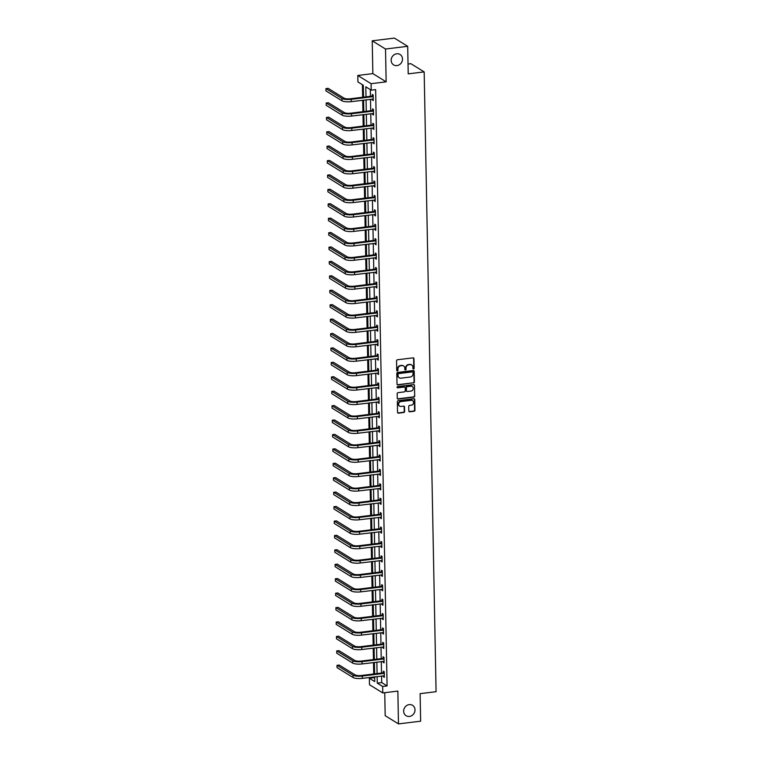 <?xml version="1.0" encoding="UTF-8"?>
<svg xmlns="http://www.w3.org/2000/svg" width="762" height="762" viewBox="0 0 762 762"><rect width="100%" height="100%" fill="white"/><g stroke="black" fill="none" stroke-linecap="round" stroke-linejoin="round"><path stroke-width="1.14" d="M413.556 369.008A0.657 0.591 121.7 0 0 414.147 368.294L413.966 358.654A0.943 0.838 121.7 0 0 413.08 357.854L397.412 359.769A0.943 0.838 121.7 0 0 396.564 360.788L396.745 370.427A0.657 0.591 121.7 0 0 397.364 370.989A0.657 0.591 121.7 0 0 397.964 370.275L397.945 369.027A3 2.696 121.7 0 1 400.669 365.789L401.974 365.627A3 2.696 121.7 0 1 404.812 368.189L404.841 369.437A0.657 0.591 121.7 0 0 405.46 369.999A0.657 0.591 121.7 0 0 406.06 369.284L406.032 368.036A3 2.696 121.7 0 1 408.765 364.798L410.07 364.636A3 2.696 121.7 0 1 412.909 367.198L412.928 368.446A0.657 0.591 121.7 0 0 413.556 369.008M413.042 368.779A0.657 0.591 121.7 0 0 413.785 368.075L413.604 358.435A0.943 0.838 121.7 0 0 413.395 357.873M396.85 370.761A0.657 0.591 121.7 0 0 397.602 370.056L397.945 369.027M404.946 369.77A0.657 0.591 121.7 0 0 405.698 369.065L406.032 368.036M409.223 704.612A6.125 5.496 121.7 0 0 403.898 709.374A6.125 5.496 121.7 0 0 406.117 715.737A6.125 5.496 121.7 0 0 409.442 716.442A6.125 5.496 121.7 0 0 414.766 711.679A6.125 5.496 121.7 0 0 412.547 705.317A6.125 5.496 121.7 0 0 409.223 704.612M396.726 53.769A6.125 5.496 121.7 0 0 391.401 58.531A6.125 5.496 121.7 0 0 393.621 64.894A6.125 5.496 121.7 0 0 396.945 65.599A6.125 5.496 121.7 0 0 402.269 60.836A6.125 5.496 121.7 0 0 400.05 54.473A6.125 5.496 121.7 0 0 396.726 53.769M408.823 410.985A0.943 0.838 121.7 0 0 409.708 411.785L414.099 411.242A0.943 0.838 121.7 0 0 414.957 410.232L414.747 399.526A0.943 0.838 121.7 0 0 413.861 398.726L398.202 400.641A0.943 0.838 121.7 0 0 397.345 401.65L397.554 412.356A0.943 0.838 121.7 0 0 398.44 413.156L403.746 412.509A0.943 0.838 121.7 0 0 404.603 411.499L404.508 406.918A0.943 0.838 121.7 0 0 403.622 406.117L400.993 406.441A2.515 2.257 121.7 0 1 398.717 403.536A2.515 2.257 121.7 0 1 400.898 401.584L411.213 400.326A2.515 2.257 121.7 0 1 413.49 403.222A2.515 2.257 121.7 0 1 411.299 405.174L409.585 405.384A0.943 0.838 121.7 0 0 408.727 406.403L408.823 410.985M381.572 676.008L381.705 682.59L387.086 685.924L382.657 686.467L382.781 692.934L369.484 684.724L369.36 678.247L374.752 681.58L374.666 676.856M407.689 46.311L385.524 49.025L372.227 40.815L394.392 38.1L407.689 46.311L408.213 73.857L424.167 71.904L436.074 691.696L420.119 693.649L420.643 721.185L398.478 723.9L397.85 691.086L382.781 692.934M372.227 40.815L372.856 73.619L386.153 81.839L385.524 49.025M386.153 81.839L371.084 83.687L371.208 90.154L365.817 86.82L366.008 96.86M387.086 685.924L375.637 89.611L371.208 90.154M413.556 383.029A0.943 0.838 121.7 0 0 414.414 382.019L414.204 371.313A0.943 0.838 121.7 0 0 413.318 370.513L397.659 372.428A0.943 0.838 121.7 0 0 396.802 373.437L397.012 384.143A0.943 0.838 121.7 0 0 397.897 384.943L413.204 382.81A0.943 0.838 121.7 0 0 414.052 381.791L413.852 371.084A0.943 0.838 121.7 0 0 413.633 370.532M414.48 385.42L414.68 396.126A0.943 0.838 121.7 0 1 413.833 397.135L398.164 399.05A0.943 0.838 121.7 0 1 397.278 398.25L397.192 393.668A0.943 0.838 121.7 0 1 398.05 392.659L404.393 391.878A0.943 0.838 121.7 0 0 405.251 390.868L405.193 387.829A0.943 0.838 121.7 0 0 404.308 387.029L397.688 387.839A0.657 0.591 121.7 0 1 397.097 387.077A0.657 0.591 121.7 0 1 397.669 386.563L413.595 384.62A0.943 0.838 121.7 0 1 414.48 385.42L414.68 396.126M384.743 692.696L385.191 715.689L398.478 723.9M424.167 71.904L410.88 63.694L408.022 64.037M370.313 89.602L370.446 96.317M370.503 99.289L370.723 110.728M370.78 113.709L370.999 125.149M371.056 128.121L371.275 139.57M371.332 142.542L371.551 153.981M371.608 156.962L371.827 168.402M371.885 171.374L372.104 182.823M372.161 185.795L372.38 197.244M372.437 200.215L372.656 211.655M372.713 214.627L372.932 226.076M372.989 229.048L373.209 240.497M373.266 243.469L373.485 254.908M373.542 257.889L373.761 269.329M373.818 272.301L374.047 283.75M374.104 286.722L374.323 298.161M374.38 301.142L374.599 312.582M374.656 315.554L374.875 327.003M374.933 329.975L375.152 341.424M375.209 344.395L375.428 355.835M375.485 358.807L375.704 370.256M375.761 373.228L375.98 384.677M376.037 387.648L376.257 399.088M376.314 402.069L376.533 413.509M376.59 416.481L376.809 427.93M376.866 430.901L377.085 442.341M377.142 445.322L377.361 456.762M377.419 459.734L377.638 471.183M377.695 474.155L377.914 485.604M377.971 488.575L378.2 500.015M378.257 502.987L378.476 514.436M378.533 517.408L378.752 528.857M378.809 531.828L379.028 543.268M379.085 546.249L379.305 557.689M379.362 560.661L379.581 572.11M379.638 575.081L379.857 586.521M379.914 589.502L380.133 600.942M380.19 603.914L380.409 615.363M380.467 618.334L380.686 629.783M380.743 632.755L380.962 644.195M381.019 647.167L381.238 658.616M381.295 661.587L381.514 673.037M372.361 99.06L372.38 100.013L373.275 100.565L373.17 95.021L372.275 94.469L372.304 95.964M372.637 113.481L372.656 114.433L373.551 114.986L373.447 109.442L372.551 108.89L372.58 110.385M372.913 127.892L372.932 128.854L373.828 129.407L373.723 123.863L372.828 123.301L372.856 124.806M373.19 142.313L374.104 143.828L373.999 138.274L373.104 137.722L373.132 139.227M373.466 156.734L373.485 157.686L374.38 158.239L374.275 152.695L373.38 152.143L373.409 153.638M373.742 171.145L373.761 172.107L374.666 172.66L374.552 167.116L373.656 166.554L373.685 168.059M374.018 185.566L374.037 186.519L374.942 187.081L374.828 181.527L373.932 180.975L373.961 182.48M374.294 199.987L374.313 200.939L375.218 201.492L375.104 195.948L374.209 195.396L374.237 196.891M374.571 214.408L374.59 215.36L375.495 215.913L375.39 210.369L374.485 209.817L374.513 211.312M374.856 228.819L374.866 229.772L375.771 230.334L375.666 224.79L374.761 224.228L374.79 225.733M375.133 243.24L375.152 244.192L376.047 244.745L375.942 239.201L375.037 238.649L375.066 240.144M375.409 257.661L375.428 258.613L376.323 259.166L376.218 253.622L375.314 253.07L375.342 254.565M375.685 272.072L375.704 273.034L376.599 273.587L376.495 268.043L375.59 267.481L375.618 268.986M375.961 286.493L376.876 288.007L376.771 282.454L375.876 281.902L375.904 283.407M376.238 300.914L376.257 301.866L377.152 302.419L377.047 296.875L376.152 296.323L376.18 297.818M376.514 315.325L376.533 316.287L377.428 316.84L377.323 311.296L376.428 310.734L376.457 312.239M376.79 329.746L377.704 331.26L377.6 325.707L376.704 325.155L376.733 326.66M377.066 344.167L377.085 345.119L377.981 345.672L377.876 340.128L376.98 339.576L377.009 341.071M377.342 358.588L377.361 359.54L378.257 360.093L378.152 354.549L377.257 353.997L377.285 355.492M377.619 372.999L378.533 374.513L378.428 368.97L377.533 368.408L377.561 369.913M377.895 387.42L377.914 388.372L378.809 388.925L378.704 383.381L377.809 382.829L377.838 384.324M378.171 401.841L378.19 402.793L379.095 403.346L378.981 397.802L378.085 397.25L378.114 398.745M378.447 416.252L378.466 417.214L379.371 417.767L379.257 412.223L378.362 411.661L378.39 413.166M378.724 430.673L378.743 431.625L379.647 432.187L379.533 426.634L378.638 426.082L378.666 427.587M379 445.094L379.019 446.046L379.924 446.599L379.819 441.055L378.914 440.503L378.943 441.998M379.286 459.505L379.295 460.467L380.2 461.02L380.095 455.476L379.19 454.914L379.219 456.419M379.562 473.926L380.476 475.44L380.371 469.887L379.466 469.335L379.495 470.84M379.838 488.347L379.857 489.299L380.752 489.852L380.648 484.308L379.743 483.756L379.771 485.251M380.114 502.768L380.133 503.72L381.029 504.273L380.924 498.729L380.019 498.177L380.057 499.672M380.39 517.179L381.305 518.693L381.2 513.15L380.305 512.588L380.333 514.093M380.667 531.6L380.686 532.552L381.581 533.105L381.476 527.561L380.581 527.009L380.609 528.504M380.943 546.021L380.962 546.973L381.857 547.526L381.752 541.982L380.857 541.43L380.886 542.925M381.219 560.432L381.238 561.394L382.133 561.946L382.029 556.403L381.133 555.841L381.162 557.346M381.495 574.853L381.514 575.805L382.41 576.358L382.305 570.814L381.41 570.262L381.438 571.767M381.772 589.274L381.791 590.226L382.686 590.779L382.581 585.235L381.686 584.683L381.714 586.178M382.048 603.685L382.067 604.647L382.962 605.199L382.857 599.656L381.962 599.094L381.991 600.599M382.324 618.106L382.343 619.058L383.248 619.62L383.134 614.067L382.238 613.515L382.267 615.02M382.6 632.527L382.619 633.479L383.524 634.032L383.41 628.488L382.514 627.936L382.543 629.431M382.876 646.948L382.895 647.9L383.8 648.452L383.686 642.909L382.791 642.356L382.819 643.852M383.153 661.359L383.172 662.311L384.077 662.873L383.972 657.33L383.067 656.768L383.096 658.273M383.438 675.78L383.448 676.732L384.353 677.285L384.248 671.741L383.343 671.189L383.372 672.684M362.407 84.715L362.655 97.269M362.712 100.241L362.931 111.681M362.988 114.662L363.207 126.101M363.264 129.073L363.484 140.522M363.541 143.494L363.76 154.943M363.817 157.915L364.036 169.355M364.093 172.336L364.312 183.775M364.369 186.747L364.588 198.196M364.646 201.168L364.865 212.608M364.922 215.589L365.141 227.028M365.198 230L365.417 241.449M365.474 244.421L365.693 255.861M365.75 258.842L365.97 270.281M366.027 273.253L366.246 284.702M366.303 287.674L366.522 299.123M366.579 302.095L366.808 313.534M366.855 316.516L367.084 327.955M367.141 330.927L367.36 342.376M367.417 345.348L367.636 356.787M367.694 359.769L367.913 371.208M367.97 374.18L368.189 385.629M368.246 388.601L368.465 400.04M368.522 403.022L368.741 414.461M368.798 417.433L369.018 428.882M369.075 431.854L369.294 443.303M369.351 446.275L369.57 457.714M369.627 460.696L369.846 472.135M369.903 475.107L370.122 486.556M370.18 489.528L370.399 500.967M370.456 503.949L370.675 515.388M370.732 518.36L370.951 529.809M371.008 532.781L371.237 544.22M371.294 547.202L371.513 558.641M371.57 561.613L371.789 573.062M371.846 576.034L372.066 587.483M372.123 590.455L372.342 601.894M372.399 604.876L372.618 616.315M372.675 619.287L372.894 630.736M372.951 633.708L373.17 645.147M373.228 648.129L373.447 659.568M373.504 662.54L373.723 673.989M373.78 676.961L374.685 678.256M373.799 677.704L369.36 678.247M363.531 97.155L363.303 85.268L357.911 81.934L357.788 75.467L371.084 83.687M372.856 73.619L357.788 75.467M377.142 676.551L377.266 683.133L382.657 686.467M366.065 99.832L366.284 111.271M366.341 114.252L366.56 125.692M366.617 128.664L366.846 140.113M366.903 143.085L367.122 154.524M367.179 157.505L367.398 168.945M367.455 171.917L367.675 183.366M367.732 186.338L367.951 197.787M368.008 200.758L368.227 212.198M368.284 215.17L368.503 226.619M368.56 229.591L368.779 241.04M368.837 244.011L369.056 255.451M369.113 258.432L369.332 269.872M369.389 272.844L369.608 284.293M369.665 287.264L369.884 298.704M369.941 301.685L370.161 313.125M370.218 316.097L370.437 327.546M370.494 330.517L370.713 341.967M370.77 344.938L370.999 356.378M371.056 359.35L371.275 370.799M371.332 373.771L371.551 385.22M371.608 388.191L371.827 399.631M371.885 402.612L372.104 414.052M372.161 417.024L372.38 428.473M372.437 431.444L372.656 442.884M372.713 445.865L372.932 457.305M372.989 460.277L373.209 471.726M373.266 474.697L373.485 486.137M373.542 489.118L373.761 500.558M373.818 503.53L374.037 514.979M374.094 517.95L374.313 529.399M374.371 532.371L374.59 543.811M374.647 546.792L374.866 558.232M374.923 561.203L375.142 572.653M375.199 575.624L375.428 587.064M375.485 590.045L375.704 601.485M375.761 604.457L375.98 615.906M376.037 618.877L376.257 630.317M376.314 633.298L376.533 644.738M376.59 647.71L376.809 659.159M376.866 662.13L377.085 673.579M374.609 673.875L374.39 662.435M374.332 659.463L374.104 648.014M374.047 645.043L373.828 633.603M373.771 630.622L373.551 619.182M373.494 616.21L373.275 604.761M373.218 601.789L372.999 590.34M372.942 587.369L372.723 575.929M372.666 572.957L372.447 561.508M372.389 558.536L372.17 547.087M372.113 544.116L371.894 532.676M371.837 529.695L371.618 518.255M371.561 515.283L371.342 503.834M371.285 500.863L371.065 489.423M371.008 486.442L370.789 475.002M370.732 472.03L370.513 460.581M370.456 457.61L370.237 446.161M370.18 443.189L369.961 431.749M369.903 428.777L369.675 417.328M369.618 414.357L369.399 402.908M369.341 399.936L369.122 388.496M369.065 385.515L368.846 374.075M368.789 371.104L368.57 359.654M368.513 356.683L368.294 345.243M368.237 342.262L368.017 330.822M367.96 327.851L367.741 316.401M367.684 313.43L367.465 301.99M367.408 299.009L367.189 287.569M367.132 284.597L366.913 273.148M366.855 270.177L366.636 258.728M366.579 255.756L366.36 244.316M366.303 241.335L366.084 229.895M366.027 226.924L365.808 215.475M365.75 212.503L365.522 201.063M365.465 198.082L365.246 186.642M365.188 183.671L364.969 172.222M364.912 169.25L364.693 157.81M364.636 154.829L364.417 143.389M364.36 140.418L364.141 128.969M364.084 125.997L363.865 114.548M363.807 111.576L363.588 100.136M381.705 682.59L377.266 683.133M372.38 100.013L373.266 99.908M372.656 114.433L373.542 114.319M372.932 128.854L373.818 128.74M373.209 143.266L374.094 143.161M373.485 157.686L374.371 157.582M373.761 172.107L374.647 171.993M374.037 186.519L374.923 186.414M374.313 200.939L375.199 200.835M374.59 215.36L375.476 215.246M374.866 229.772L375.752 229.667M375.152 244.192L376.028 244.088M375.428 258.613L376.314 258.499M375.704 273.034L376.59 272.92M375.98 287.445L376.866 287.341M376.257 301.866L377.142 301.762M376.533 316.287L377.419 316.173M376.809 330.698L377.695 330.594M377.085 345.119L377.971 345.015M377.361 359.54L378.247 359.426M377.638 373.952L378.523 373.847M377.914 388.372L378.8 388.268M378.19 402.793L379.076 402.679M378.466 417.214L379.352 417.1M378.743 431.625L379.628 431.521M379.019 446.046L379.905 445.941M379.295 460.467L380.181 460.353M379.581 474.878L380.467 474.774M379.857 489.299L380.743 489.194M380.133 503.72L381.019 503.606M380.409 518.131L381.295 518.027M380.686 532.552L381.572 532.447M380.962 546.973L381.848 546.859M381.238 561.394L382.124 561.28M381.514 575.805L382.4 575.701M381.791 590.226L382.676 590.121M382.067 604.647L382.953 604.533M382.343 619.058L383.229 618.954M382.619 633.479L383.505 633.374M382.895 647.9L383.781 647.786M383.172 662.311L384.058 662.207M383.448 676.732L384.334 676.627M411.518 364.874A3 2.696 121.7 0 0 409.708 364.407L410.07 364.636M405.67 367.817A3 2.696 121.7 0 1 408.403 364.569L409.708 364.407M403.422 365.865A3 2.696 121.7 0 0 401.612 365.398L401.974 365.627M397.583 368.808A3 2.696 121.7 0 1 400.307 365.56L401.612 365.398M397.221 384.705A0.943 0.838 121.7 0 0 397.535 384.724L413.204 382.81M413.004 372.456A0.657 0.591 121.7 0 0 412.385 371.894L398.64 373.58A0.657 0.591 121.7 0 0 398.04 374.294L398.069 375.609A3 2.696 121.7 0 0 400.907 378.171L410.308 377.019A3 2.696 121.7 0 0 413.033 373.771L413.004 372.456M412.537 371.904A0.657 0.591 121.7 0 0 412.023 371.675L412.385 371.894M399.098 377.704A3 2.696 121.7 0 1 397.707 375.38L397.678 374.066A0.657 0.591 121.7 0 1 398.278 373.361L412.023 371.675M397.497 398.812A0.943 0.838 121.7 0 0 397.812 398.831L413.471 396.916A0.943 0.838 121.7 0 0 414.328 395.897M404.622 387.048A0.943 0.838 121.7 0 0 403.946 386.801L397.688 387.839M410.985 391.077A2.515 2.257 121.7 0 0 412.261 386.505A2.515 2.257 121.7 0 0 410.899 386.22L407.26 386.667A0.943 0.838 121.7 0 0 406.413 387.677L406.47 390.716A0.943 0.838 121.7 0 0 407.356 391.516L410.985 391.077M412.08 386.41A2.515 2.257 121.7 0 0 410.537 386.001L410.899 386.22M406.679 391.277A0.943 0.838 121.7 0 1 406.108 390.496L406.051 387.458A0.943 0.838 121.7 0 1 406.898 386.439L410.537 386.001M414.118 385.201A0.943 0.838 121.7 0 0 413.909 384.639M412.394 400.507A2.515 2.257 121.7 0 0 410.851 400.098L411.213 400.326M399.45 406.032A2.515 2.257 121.7 0 1 400.536 401.364L410.851 400.098M397.764 412.918A0.943 0.838 121.7 0 0 398.078 412.937L403.384 412.29A0.943 0.838 121.7 0 0 404.241 411.27L404.155 406.698A0.943 0.838 121.7 0 0 403.936 406.136M409.032 411.537A0.943 0.838 121.7 0 0 409.346 411.556L413.737 411.023A0.943 0.838 121.7 0 0 414.595 410.004L414.385 399.307A0.943 0.838 121.7 0 0 414.176 398.745M373.199 96.526L372.027 96.117L350.349 98.774A4.782 1.229 178.9 0 1 344.119 98.203L328.146 88.335L325.926 88.611L341.9 98.479A7.172 1.848 -1.1 0 0 351.244 99.327L372.923 96.679M325.926 88.611L325.974 90.916L341.947 100.784A7.172 1.848 -1.1 0 0 351.292 101.641L373.247 99.07M372.027 96.117L373.18 95.488M373.475 110.938L372.304 110.538L350.625 113.195A4.782 1.229 178.9 0 1 344.395 112.624L328.422 102.756L326.203 103.022L342.176 112.9A7.172 1.848 -1.1 0 0 351.52 113.748L373.199 111.09M326.203 103.022L326.25 105.337L342.224 115.205A7.172 1.848 -1.1 0 0 351.568 116.053L373.523 113.49M372.304 110.538L373.456 109.909M373.751 125.359L372.58 124.958L350.901 127.606A4.782 1.229 178.9 0 1 344.672 127.044L328.698 117.177L326.479 117.443L342.452 127.311A7.172 1.848 -1.1 0 0 351.796 128.168L373.475 125.511M326.479 117.443L326.527 119.758L342.5 129.626A7.172 1.848 -1.1 0 0 351.844 130.473L373.799 127.902M372.58 124.958L373.732 124.32M374.028 139.779L372.856 139.37L351.177 142.027A4.782 1.229 178.9 0 1 344.948 141.456L328.974 131.588L326.755 131.864L342.729 141.732A7.172 1.848 -1.1 0 0 352.073 142.58L373.751 139.932M326.755 131.864L326.803 134.169L342.776 144.037A7.172 1.848 -1.1 0 0 352.12 144.894L374.075 142.323M372.856 139.37L374.009 138.741M374.304 154.2L373.132 153.791L351.453 156.448A4.782 1.229 178.9 0 1 345.224 155.877L329.251 146.009L327.031 146.275L343.005 156.153A7.172 1.848 -1.1 0 0 352.349 157.001L374.028 154.343M327.031 146.275L327.079 148.59L343.052 158.458A7.172 1.848 -1.1 0 0 352.396 159.315L374.352 156.743M373.132 153.791L374.285 153.162M374.58 168.612L373.409 168.212L351.73 170.859A4.782 1.229 178.9 0 1 345.5 170.297L329.527 160.43L327.308 160.696L343.281 170.564A7.172 1.848 -1.1 0 0 352.625 171.421L374.304 168.764M327.308 160.696L327.355 163.011L343.329 172.879A7.172 1.848 -1.1 0 0 352.673 173.726L374.628 171.155M373.409 168.212L374.561 167.573M374.856 183.032L373.685 182.632L352.006 185.28A4.782 1.229 178.9 0 1 345.777 184.718L329.803 174.841L327.593 175.117L343.557 184.985A7.172 1.848 -1.1 0 0 352.901 185.833L374.58 183.185M327.593 175.117L327.631 177.422L343.605 187.3A7.172 1.848 -1.1 0 0 352.949 188.147L374.914 185.576M373.685 182.632L374.837 181.994M375.133 197.453L373.961 197.044L352.282 199.701A4.782 1.229 178.9 0 1 346.053 199.13L330.079 189.262L327.87 189.538L343.833 199.406A7.172 1.848 -1.1 0 0 353.177 200.254L374.866 197.606M327.87 189.538L327.908 191.843L343.881 201.711A7.172 1.848 -1.1 0 0 353.225 202.568L375.19 199.996M373.961 197.044L375.114 196.415M375.418 211.865L374.237 211.465L352.558 214.122A4.782 1.229 178.9 0 1 346.329 213.55L330.356 203.683L328.146 203.949L344.119 213.817A7.172 1.848 -1.1 0 0 353.454 214.674L375.142 212.017M328.146 203.949L328.184 206.264L344.157 216.132A7.172 1.848 -1.1 0 0 353.501 216.98L375.466 214.417M374.237 211.465L375.39 210.836M375.695 226.285L374.513 225.885L352.835 228.533A4.782 1.229 178.9 0 1 346.605 227.971L330.632 218.094L328.422 218.37L344.395 228.238A7.172 1.848 -1.1 0 0 353.739 229.086L375.418 226.438M328.422 218.37L328.46 220.685L344.434 230.553A7.172 1.848 -1.1 0 0 353.778 231.4L375.742 228.829M374.513 225.885L375.676 225.247M375.971 240.706L374.79 240.297L353.111 242.954A4.782 1.229 178.9 0 1 346.881 242.383L330.908 232.515L328.698 232.791L344.672 242.659A7.172 1.848 -1.1 0 0 354.016 243.507L375.695 240.859M328.698 232.791L328.736 235.096L344.71 244.964A7.172 1.848 -1.1 0 0 354.054 245.821L376.018 243.249M374.79 240.297L375.952 239.668M376.247 255.118L375.066 254.718L353.387 257.375A4.782 1.229 178.9 0 1 347.158 256.804L331.194 246.936L328.974 247.202L344.948 257.07A7.172 1.848 -1.1 0 0 354.292 257.927L375.971 255.27M328.974 247.202L329.022 249.517L344.986 259.385A7.172 1.848 -1.1 0 0 354.33 260.233L376.295 257.67M375.066 254.718L376.228 254.089M376.523 269.538L375.352 269.138L353.663 271.786A4.782 1.229 178.9 0 1 347.434 271.224L331.47 261.356L329.251 261.623L345.224 271.491A7.172 1.848 -1.1 0 0 354.568 272.348L376.247 269.691M329.251 261.623L329.298 263.938L345.262 273.806A7.172 1.848 -1.1 0 0 354.606 274.653L376.571 272.082M375.352 269.138L376.504 268.5M376.799 283.959L375.628 283.55L353.939 286.207A4.782 1.229 178.9 0 1 347.72 285.636L331.746 275.768L329.527 276.044L345.5 285.912A7.172 1.848 -1.1 0 0 354.844 286.76L376.523 284.112M329.527 276.044L329.575 278.349L345.548 288.217A7.172 1.848 -1.1 0 0 354.882 289.074L376.847 286.502M375.628 283.55L376.78 282.921M377.076 298.38L375.904 297.971L354.225 300.628A4.782 1.229 178.9 0 1 347.996 300.057L332.022 290.189L329.803 290.455L345.777 300.333A7.172 1.848 -1.1 0 0 355.121 301.18L376.799 298.523M329.803 290.455L329.851 292.77L345.824 302.638A7.172 1.848 -1.1 0 0 355.168 303.495L377.123 300.923M375.904 297.971L377.057 297.342M377.352 312.791L376.18 312.391L354.501 315.039A4.782 1.229 178.9 0 1 348.272 314.477L332.299 304.61L330.079 304.876L346.053 314.744A7.172 1.848 -1.1 0 0 355.397 315.601L377.076 312.944M330.079 304.876L330.127 307.191L346.1 317.059A7.172 1.848 -1.1 0 0 355.444 317.906L377.4 315.335M376.18 312.391L377.333 311.753M377.628 327.212L376.457 326.812L354.778 329.46A4.782 1.229 178.9 0 1 348.548 328.898L332.575 319.021L330.356 319.297L346.329 329.165A7.172 1.848 -1.1 0 0 355.673 330.013L377.352 327.365M330.356 319.297L330.403 321.602L346.377 331.48A7.172 1.848 -1.1 0 0 355.721 332.327L377.676 329.755M376.457 326.812L377.609 326.174M377.904 341.633L376.733 341.224L355.054 343.881A4.782 1.229 178.9 0 1 348.825 343.31L332.851 333.442L330.632 333.718L346.605 343.586A7.172 1.848 -1.1 0 0 355.949 344.434L377.628 341.786M330.632 333.718L330.679 336.023L346.653 345.891A7.172 1.848 -1.1 0 0 355.997 346.748L377.952 344.176M376.733 341.224L377.885 340.595M378.181 356.045L377.009 355.644L355.33 358.302A4.782 1.229 178.9 0 1 349.101 357.73L333.127 347.863L330.908 348.129L346.881 357.997A7.172 1.848 -1.1 0 0 356.225 358.854L377.904 356.197M330.908 348.129L330.956 350.444L346.929 360.312A7.172 1.848 -1.1 0 0 356.273 361.159L378.228 358.597M377.009 355.644L378.162 355.016M378.457 370.465L377.285 370.065L355.606 372.713A4.782 1.229 178.9 0 1 349.377 372.151L333.404 362.274L331.184 362.55L347.158 372.418A7.172 1.848 -1.1 0 0 356.502 373.266L378.181 370.618M331.184 362.55L331.232 364.865L347.205 374.733A7.172 1.848 -1.1 0 0 356.549 375.58L378.504 373.009M377.285 370.065L378.438 369.427M378.733 384.886L377.561 384.477L355.883 387.134A4.782 1.229 178.9 0 1 349.653 386.563L333.68 376.695L331.46 376.971L347.434 386.839A7.172 1.848 -1.1 0 0 356.778 387.687L378.457 385.039M331.46 376.971L331.508 379.276L347.482 389.144A7.172 1.848 -1.1 0 0 356.826 390.001L378.781 387.429M377.561 384.477L378.714 383.848M379.009 399.298L377.838 398.897L356.159 401.555A4.782 1.229 178.9 0 1 349.929 400.983L333.956 391.116L331.746 391.382L347.71 401.25A7.172 1.848 -1.1 0 0 357.054 402.107L378.733 399.45M331.746 391.382L331.784 393.697L347.758 403.565A7.172 1.848 -1.1 0 0 357.102 404.412L379.066 401.85M377.838 398.897L378.99 398.269M379.286 413.718L378.114 413.318L356.435 415.966A4.782 1.229 178.9 0 1 350.206 415.404L334.232 405.536L332.022 405.803L347.986 415.671A7.172 1.848 -1.1 0 0 357.33 416.528L379.009 413.871M332.022 405.803L332.061 408.118L348.034 417.986A7.172 1.848 -1.1 0 0 357.378 418.833L379.343 416.262M378.114 413.318L379.266 412.68M379.571 428.139L378.39 427.73L356.711 430.387A4.782 1.229 178.9 0 1 350.482 429.816L334.508 419.948L332.299 420.224L348.272 430.092A7.172 1.848 -1.1 0 0 357.607 430.94L379.295 428.292M332.299 420.224L332.337 422.529L348.31 432.397A7.172 1.848 -1.1 0 0 357.654 433.254L379.619 430.682M378.39 427.73L379.543 427.101M379.847 442.56L378.666 442.151L356.987 444.808A4.782 1.229 178.9 0 1 350.758 444.236L334.785 434.369L332.575 434.635L348.548 444.513A7.172 1.848 -1.1 0 0 357.892 445.36L379.571 442.703M332.575 434.635L332.613 436.95L348.586 446.818A7.172 1.848 -1.1 0 0 357.93 447.675L379.895 445.103M378.666 442.151L379.819 441.522M380.124 456.971L378.943 456.571L357.264 459.219A4.782 1.229 178.9 0 1 351.034 458.657L335.061 448.789L332.851 449.056L348.825 458.924A7.172 1.848 -1.1 0 0 358.169 459.781L379.847 457.124M332.851 449.056L332.889 451.371L348.863 461.239A7.172 1.848 -1.1 0 0 358.207 462.086L380.171 459.515M378.943 456.571L380.105 455.933M380.4 471.392L379.219 470.992L357.54 473.64A4.782 1.229 178.9 0 1 351.311 473.078L335.347 463.201L333.127 463.477L349.101 473.345A7.172 1.848 -1.1 0 0 358.445 474.193L380.124 471.545M333.127 463.477L333.165 465.782L349.139 475.659A7.172 1.848 -1.1 0 0 358.483 476.507L380.448 473.935M379.219 470.992L380.381 470.354M380.676 485.813L379.495 485.404L357.816 488.061A4.782 1.229 178.9 0 1 351.587 487.49L335.623 477.622L333.404 477.898L349.377 487.766A7.172 1.848 -1.1 0 0 358.721 488.613L380.4 485.956M333.404 477.898L333.451 480.203L349.415 490.071A7.172 1.848 -1.1 0 0 358.759 490.928L380.724 488.356M379.495 485.404L380.657 484.775M380.952 500.224L379.781 499.824L358.092 502.472A4.782 1.229 178.9 0 1 351.863 501.91L335.899 492.042L333.68 492.309L349.653 502.177A7.172 1.848 -1.1 0 0 358.997 503.034L380.676 500.377M333.68 492.309L333.727 494.624L349.691 504.492A7.172 1.848 -1.1 0 0 359.035 505.339L381 502.777M379.781 499.824L380.933 499.186M381.229 514.645L380.057 514.245L358.378 516.893A4.782 1.229 178.9 0 1 352.149 516.331L336.175 506.454L333.956 506.73L349.929 516.598A7.172 1.848 -1.1 0 0 359.273 517.446L380.952 514.798M333.956 506.73L334.004 509.045L349.977 518.912A7.172 1.848 -1.1 0 0 359.312 519.76L381.276 517.188M380.057 514.245L381.21 513.607M381.505 529.066L380.333 528.657L358.654 531.314A4.782 1.229 178.9 0 1 352.425 530.743L336.452 520.875L334.232 521.151L350.206 531.019A7.172 1.848 -1.1 0 0 359.55 531.866L381.229 529.219M334.232 521.151L334.28 523.456L350.253 533.324A7.172 1.848 -1.1 0 0 359.597 534.181L381.552 531.609M380.333 528.657L381.486 528.028M381.781 543.477L380.609 543.077L358.931 545.735A4.782 1.229 178.9 0 1 352.701 545.163L336.728 535.295L334.508 535.562L350.482 545.43A7.172 1.848 -1.1 0 0 359.826 546.287L381.505 543.63M334.508 535.562L334.556 537.877L350.53 547.745A7.172 1.848 -1.1 0 0 359.874 548.592L381.829 546.03M380.609 543.077L381.762 542.449M382.057 557.898L380.886 557.498L359.207 560.146A4.782 1.229 178.9 0 1 352.977 559.584L337.004 549.716L334.785 549.983L350.758 559.851A7.172 1.848 -1.1 0 0 360.102 560.708L381.781 558.051M334.785 549.983L334.832 552.298L350.806 562.166A7.172 1.848 -1.1 0 0 360.15 563.013L382.105 560.441M380.886 557.498L382.038 556.86M382.333 572.319L381.162 571.91L359.483 574.567A4.782 1.229 178.9 0 1 353.254 573.996L337.28 564.128L335.061 564.404L351.034 574.272A7.172 1.848 -1.1 0 0 360.378 575.12L382.057 572.472M335.061 564.404L335.109 566.709L351.082 576.577A7.172 1.848 -1.1 0 0 360.426 577.434L382.381 574.862M381.162 571.91L382.314 571.281M382.61 586.74L381.438 586.33L359.759 588.988A4.782 1.229 178.9 0 1 353.53 588.416L337.556 578.548L335.337 578.815L351.311 588.693A7.172 1.848 -1.1 0 0 360.655 589.54L382.333 586.883M335.337 578.815L335.385 581.13L351.358 590.998A7.172 1.848 -1.1 0 0 360.702 591.855L382.657 589.283M381.438 586.33L382.591 585.702M382.886 601.151L381.714 600.751L360.035 603.399A4.782 1.229 178.9 0 1 353.806 602.837L337.833 592.969L335.613 593.236L351.587 603.104A7.172 1.848 -1.1 0 0 360.931 603.961L382.61 601.304M335.613 593.236L335.661 595.551L351.634 605.419A7.172 1.848 -1.1 0 0 360.978 606.266L382.934 603.694M381.714 600.751L382.867 600.113M383.162 615.572L381.991 615.172L360.312 617.82A4.782 1.229 178.9 0 1 354.082 617.249L338.109 607.381L335.89 607.657L351.863 617.525A7.172 1.848 -1.1 0 0 361.207 618.373L382.886 615.725M335.89 607.657L335.937 609.962L351.911 619.839A7.172 1.848 -1.1 0 0 361.255 620.687L383.21 618.115M381.991 615.172L383.143 614.534M383.438 629.993L382.267 629.583L360.588 632.241A4.782 1.229 178.9 0 1 354.359 631.669L338.385 621.802L336.175 622.078L352.139 631.946A7.172 1.848 -1.1 0 0 361.483 632.793L383.162 630.136M336.175 622.078L336.213 624.383L352.187 634.251A7.172 1.848 -1.1 0 0 361.531 635.108L383.496 632.536M382.267 629.583L383.419 628.955M383.715 644.404L382.543 644.004L360.864 646.652A4.782 1.229 178.9 0 1 354.635 646.09L338.661 636.222L336.452 636.489L352.415 646.357A7.172 1.848 -1.1 0 0 361.76 647.214L383.448 644.557M336.452 636.489L336.49 638.804L352.463 648.672A7.172 1.848 -1.1 0 0 361.807 649.519L383.772 646.948M382.543 644.004L383.696 643.366M384 658.825L382.819 658.425L361.14 661.073A4.782 1.229 178.9 0 1 354.911 660.511L338.938 650.634L336.728 650.91L352.701 660.778A7.172 1.848 -1.1 0 0 362.036 661.626L383.724 658.978M336.728 650.91L336.766 653.224L352.739 663.092A7.172 1.848 -1.1 0 0 362.083 663.94L384.048 661.368M382.819 658.425L383.972 657.787M384.277 673.246L383.096 672.836L361.417 675.494A4.782 1.229 178.9 0 1 355.187 674.922L339.214 665.055L337.004 665.331L352.977 675.199A7.172 1.848 -1.1 0 0 362.321 676.046L384 673.398M337.004 665.331L337.042 667.636L353.016 677.504A7.172 1.848 -1.1 0 0 362.36 678.361L384.324 675.789M383.096 672.836L384.258 672.208M351.244 99.327L351.292 101.641M341.9 98.479L341.947 100.784M351.52 113.748L351.568 116.053M342.176 112.9L342.224 115.205M351.796 128.168L351.844 130.473M342.452 127.311L342.5 129.626M352.073 142.58L352.12 144.894M342.729 141.732L342.776 144.037M352.349 157.001L352.396 159.315M343.005 156.153L343.052 158.458M352.625 171.421L352.673 173.726M343.281 170.564L343.329 172.879M352.901 185.833L352.949 188.147M343.557 184.985L343.605 187.3M353.177 200.254L353.225 202.568M343.833 199.406L343.881 201.711M353.454 214.674L353.501 216.98M344.119 213.817L344.157 216.132M353.739 229.086L353.778 231.4M344.395 228.238L344.434 230.553M354.016 243.507L354.054 245.821M344.672 242.659L344.71 244.964M354.292 257.927L354.33 260.233M344.948 257.07L344.986 259.385M354.568 272.348L354.606 274.653M345.224 271.491L345.262 273.806M354.844 286.76L354.882 289.074M345.5 285.912L345.548 288.217M355.121 301.18L355.168 303.495M345.777 300.333L345.824 302.638M355.397 315.601L355.444 317.906M346.053 314.744L346.1 317.059M355.673 330.013L355.721 332.327M346.329 329.165L346.377 331.48M355.949 344.434L355.997 346.748M346.605 343.586L346.653 345.891M356.225 358.854L356.273 361.159M346.881 357.997L346.929 360.312M356.502 373.266L356.549 375.58M347.158 372.418L347.205 374.733M356.778 387.687L356.826 390.001M347.434 386.839L347.482 389.144M357.054 402.107L357.102 404.412M347.71 401.25L347.758 403.565M357.33 416.528L357.378 418.833M347.986 415.671L348.034 417.986M357.607 430.94L357.654 433.254M348.272 430.092L348.31 432.397M357.892 445.36L357.93 447.675M348.548 444.513L348.586 446.818M358.169 459.781L358.207 462.086M348.825 458.924L348.863 461.239M358.445 474.193L358.483 476.507M349.101 473.345L349.139 475.659M358.721 488.613L358.759 490.928M349.377 487.766L349.415 490.071M358.997 503.034L359.035 505.339M349.653 502.177L349.691 504.492M359.273 517.446L359.312 519.76M349.929 516.598L349.977 518.912M359.55 531.866L359.597 534.181M350.206 531.019L350.253 533.324M359.826 546.287L359.874 548.592M350.482 545.43L350.53 547.745M360.102 560.708L360.15 563.013M350.758 559.851L350.806 562.166M360.378 575.12L360.426 577.434M351.034 574.272L351.082 576.577M360.655 589.54L360.702 591.855M351.311 588.693L351.358 590.998M360.931 603.961L360.978 606.266M351.587 603.104L351.634 605.419M361.207 618.373L361.255 620.687M351.863 617.525L351.911 619.839M361.483 632.793L361.531 635.108M352.139 631.946L352.187 634.251M361.76 647.214L361.807 649.519M352.415 646.357L352.463 648.672M362.036 661.626L362.083 663.94M352.701 660.778L352.739 663.092M362.321 676.046L362.36 678.361M352.977 675.199L353.016 677.504"/></g></svg>
